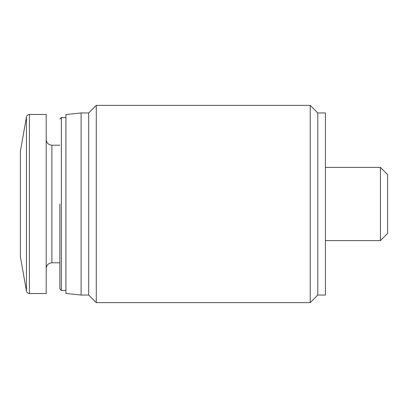 <?xml version="1.0" encoding="UTF-8"?>
<svg xmlns="http://www.w3.org/2000/svg" width="408" height="408" viewBox="0 0 408 408"><rect width="100%" height="100%" fill="white"/><g stroke="black" fill="none" stroke-linecap="round" stroke-linejoin="round"><path stroke-width="0.61" d="M325.39 167.387L380.429 167.387L380.429 240.613L325.39 240.613M380.429 167.387L387.6 174.553L387.6 233.447L380.429 240.613M26.444 291.016L26.444 116.984L20.4 151.271L20.4 256.729L26.444 291.016C26.836 292.572 27.836 293.408 29.432 293.525L46.196 293.525L46.196 114.475L29.432 114.475L29.432 293.525M59.854 204L59.854 288.971L59.854 204M81.095 295.04L81.095 112.96L65.923 114.551L65.923 293.449L81.095 295.04L88.679 295.04L96.268 302.629L310.213 302.629L310.213 105.371L96.268 105.371L96.268 302.629M81.095 112.96L88.679 112.96L88.679 295.04M310.213 105.371L317.801 112.96L317.801 295.04L310.213 302.629M317.801 112.96L325.39 112.96L325.39 295.04L317.801 295.04M46.196 139.511C46.563 142.999 48.46 144.896 51.887 145.202L51.887 262.798C48.46 263.104 46.563 265.001 46.196 268.49M59.854 119.029L61.368 117.509L61.368 290.491L59.854 288.971M26.444 116.984C26.836 115.428 27.836 114.592 29.432 114.475M51.887 262.798L59.854 262.798M51.887 145.202L59.854 145.202M61.368 290.491L65.923 290.491M61.368 117.509L65.923 117.509M88.679 112.96L96.268 105.371"/></g></svg>
